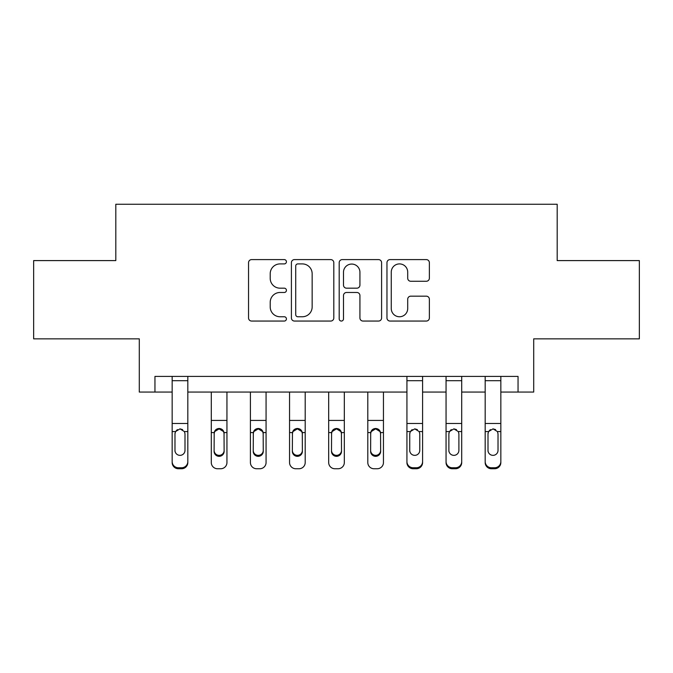 <?xml version="1.0" encoding="UTF-8"?>
<svg xmlns="http://www.w3.org/2000/svg" width="673" height="673" viewBox="0 0 673 673"><rect width="100%" height="100%" fill="white"/><g stroke="black" fill="none" stroke-linecap="round" stroke-linejoin="round"><path stroke-width="1.01" d="M286.42 261.755A2.154 2.154 0 0 0 284.267 259.601L251.618 259.601A3.071 3.071 0 0 0 248.547 262.68L248.547 317.984A3.071 3.071 0 0 0 251.618 321.055L284.267 321.055A2.154 2.154 0 0 0 286.42 318.901A2.154 2.154 0 0 0 284.267 316.756L280.044 316.756A9.834 9.834 0 0 1 270.209 306.922L270.209 302.312A9.834 9.834 0 0 1 280.044 292.477L284.267 292.477A2.154 2.154 0 0 0 286.42 290.332A2.154 2.154 0 0 0 284.267 288.179L280.044 288.179A9.834 9.834 0 0 1 270.209 278.344L270.209 273.734A9.834 9.834 0 0 1 280.044 263.909L284.267 263.909A2.154 2.154 0 0 0 286.42 261.755M426.295 281.264A3.071 3.071 0 0 0 429.366 278.193L429.366 262.68A3.071 3.071 0 0 0 426.295 259.601L390.037 259.601A3.071 3.071 0 0 0 386.967 262.68L386.967 317.984A3.071 3.071 0 0 0 390.037 321.055L426.295 321.055A3.071 3.071 0 0 0 429.366 317.984L429.366 299.241A3.071 3.071 0 0 0 426.295 296.17L410.782 296.17A3.071 3.071 0 0 0 407.703 299.241L407.703 308.537A8.219 8.219 0 0 1 399.484 316.756A8.219 8.219 0 0 1 391.265 308.537L391.265 272.128A8.219 8.219 0 0 1 399.484 263.909A8.219 8.219 0 0 1 407.703 272.128L407.703 278.193A3.071 3.071 0 0 0 410.782 281.264L426.295 281.264M154.95 392.065L154.95 376.409L518.05 376.409L518.05 392.065L533.706 392.065L533.706 338.847L639.35 338.847L639.35 260.594L557.185 260.594L557.185 204.247L115.815 204.247L115.815 260.594L33.65 260.594L33.65 338.847L139.294 338.847L139.294 392.065L172.162 392.065M333.808 262.68A3.071 3.071 0 0 0 330.737 259.601L294.48 259.601A3.071 3.071 0 0 0 291.409 262.68L291.409 317.984A3.071 3.071 0 0 0 294.48 321.055L330.737 321.055A3.071 3.071 0 0 0 333.808 317.984L333.808 262.68M342.263 259.601L378.52 259.601A3.071 3.071 0 0 1 381.591 262.68L381.591 317.984A3.071 3.071 0 0 1 378.52 321.055L362.999 321.055A3.071 3.071 0 0 1 359.929 317.984L359.929 295.556A3.071 3.071 0 0 0 356.858 292.477L346.561 292.477A3.071 3.071 0 0 0 343.491 295.556L343.491 318.901A2.154 2.154 0 0 1 341.337 321.055A2.154 2.154 0 0 1 339.192 318.901L339.192 262.68A3.071 3.071 0 0 1 342.263 259.601M187.817 392.065L406.929 392.065M422.585 392.065L446.056 392.065M461.712 392.065L485.183 392.065M500.838 392.065L518.05 392.065M297.861 263.909A2.154 2.154 0 0 0 295.716 266.054L295.716 314.602A2.154 2.154 0 0 0 297.861 316.756L302.32 316.756A9.834 9.834 0 0 0 312.154 306.922L312.154 273.734A9.834 9.834 0 0 0 302.32 263.909L297.861 263.909M359.929 272.279A8.219 8.219 0 0 0 351.71 264.06A8.219 8.219 0 0 0 343.491 272.279L343.491 285.108A3.071 3.071 0 0 0 346.561 288.179L356.858 288.179A3.071 3.071 0 0 0 359.929 285.108L359.929 272.279M172.162 376.409L172.162 461.56A6.259 6.208 -0 0 0 178.421 467.769L181.55 467.769A6.259 6.208 -0 0 0 187.817 461.56L187.817 462.544A6.259 6.208 180 0 1 181.55 468.753L181.55 467.769M187.817 432.571L187.817 462.544M184.999 450.38L184.999 433.892L184.999 450.38A5.005 4.972 180 0 1 179.985 455.352A5.005 4.972 180 0 0 184.999 450.38M174.98 451.364L174.98 450.38A5.005 4.972 180 0 0 179.985 455.352M177.378 429.593L175.535 431.586L174.98 433.505M182.602 429.593L179.985 428.861L184.444 431.586L184.999 433.892M187.817 376.409L187.817 461.56M178.421 467.769L178.421 468.753L181.55 468.753M178.421 468.753A6.259 6.208 180 0 1 172.162 462.544M172.162 431.586L175.535 431.586L174.98 433.892L174.98 450.38M175.535 431.586L179.985 428.861M211.288 392.065L211.288 462.544A6.259 6.208 180 0 0 217.547 468.753L220.685 468.753A6.259 6.208 180 0 0 226.944 462.544L226.944 432.571L224.033 432.571L224.126 451.364A5.005 4.972 -0 0 1 219.12 456.328A5.005 4.972 -0 0 1 214.107 451.364L214.199 432.571C214.855 430.03 216.496 428.667 219.12 428.474C221.737 428.667 223.377 430.03 224.033 432.571M226.944 392.065L226.944 432.571M224.126 433.892L223.571 431.586L219.12 428.861L214.662 431.586L214.107 433.892M214.107 450.38A5.005 4.972 180 0 0 219.12 455.352A5.005 4.972 180 0 0 224.126 450.38M250.415 392.065L250.415 462.544A6.259 6.208 180 0 0 256.682 468.753L259.812 468.753A6.259 6.208 180 0 0 266.071 462.544L266.071 432.571L263.168 432.571L263.252 451.364A5.005 4.972 -0 0 1 258.247 456.328A5.005 4.972 -0 0 1 253.233 451.364L253.326 432.571C253.982 430.03 255.622 428.667 258.247 428.474C260.863 428.667 262.504 430.03 263.168 432.571M266.071 392.065L266.071 432.571M263.252 433.892L262.697 431.586L258.247 428.861L253.788 431.586L253.233 433.892M253.233 450.38A5.005 4.972 180 0 0 258.247 455.352A5.005 4.972 180 0 0 263.252 450.38M289.55 392.065L289.55 462.544A6.259 6.208 180 0 0 295.809 468.753L298.938 468.753A6.259 6.208 180 0 0 305.197 462.544L305.197 432.571L302.295 432.571L302.379 451.364A5.005 4.972 -0 0 1 297.373 456.328A5.005 4.972 -0 0 1 292.36 451.364L292.452 432.571C293.108 430.03 294.749 428.667 297.373 428.474C299.998 428.667 301.639 430.03 302.295 432.571M305.197 392.065L305.197 432.571M302.379 433.892L301.824 431.586L297.373 428.861L292.915 431.586L292.36 433.892M292.36 450.38A5.005 4.972 180 0 0 297.373 455.352A5.005 4.972 180 0 0 302.379 450.38M328.676 392.065L328.676 462.544A6.259 6.208 180 0 0 334.935 468.753L338.065 468.753A6.259 6.208 180 0 0 344.324 462.544L344.324 432.571L341.421 432.571L341.505 451.364A5.005 4.972 -0 0 1 336.5 456.328A5.005 4.972 -0 0 1 331.495 451.364L331.579 432.571C332.235 430.03 333.875 428.667 336.5 428.474C339.125 428.667 340.765 430.03 341.421 432.571M344.324 392.065L344.324 432.571M341.505 433.892L340.95 431.586L336.5 428.861L332.05 431.586L331.495 433.892M331.495 450.38A5.005 4.972 180 0 0 336.5 455.352A5.005 4.972 180 0 0 341.505 450.38M367.803 392.065L367.803 462.544A6.259 6.208 180 0 0 374.062 468.753L377.191 468.753A6.259 6.208 180 0 0 383.45 462.544L383.45 432.571L380.548 432.571L380.64 451.364A5.005 4.972 -0 0 1 375.627 456.328A5.005 4.972 -0 0 1 370.621 451.364L370.705 432.571C371.361 430.03 373.002 428.667 375.627 428.474C378.251 428.667 379.892 430.03 380.548 432.571M383.45 392.065L383.45 432.571M380.64 433.892L380.085 431.586L375.627 428.861L371.176 431.586L370.621 433.892M370.621 450.38A5.005 4.972 180 0 0 375.627 455.352A5.005 4.972 180 0 0 380.64 450.38M406.929 432.571L406.929 461.56A6.259 6.208 -0 0 0 413.188 467.769L416.318 467.769A6.259 6.208 -0 0 0 422.585 461.56L422.585 462.544A6.259 6.208 180 0 1 416.318 468.753L416.318 467.769M419.767 450.38L419.767 433.892L419.767 450.38A5.005 4.972 180 0 1 414.753 455.352A5.005 4.972 180 0 0 419.767 450.38M409.748 451.364L409.748 450.38A5.005 4.972 180 0 0 414.753 455.352M412.145 429.593L410.303 431.586L409.748 433.505M417.369 429.593L414.753 428.861L419.212 431.586L419.767 433.892M422.585 376.409L422.585 461.56M406.929 376.409L406.929 461.56M413.188 467.769L413.188 468.753L416.318 468.753M413.188 468.753A6.259 6.208 180 0 1 406.929 462.544M406.929 431.586L410.303 431.586L409.748 433.892L409.748 450.38M410.303 431.586L414.753 428.861M446.056 432.571L446.056 461.56A6.259 6.208 -0 0 0 452.315 467.769L455.453 467.769A6.259 6.208 -0 0 0 461.712 461.56L461.712 462.544A6.259 6.208 180 0 1 455.453 468.753L455.453 467.769M458.893 450.38L458.893 433.892L458.893 450.38A5.005 4.972 180 0 1 453.88 455.352A5.005 4.972 180 0 0 458.893 450.38M448.874 451.364L448.874 450.38A5.005 4.972 180 0 0 453.88 455.352M451.272 429.593L449.429 431.586L448.874 433.505M456.496 429.593L453.88 428.861L458.338 431.586L458.893 433.892M461.712 376.409L461.712 461.56M446.056 376.409L446.056 461.56M452.315 467.769L452.315 468.753L455.453 468.753M452.315 468.753A6.259 6.208 180 0 1 446.056 462.544M446.056 431.586L449.429 431.586L448.874 433.892L448.874 450.38M449.429 431.586L453.88 428.861M485.183 432.571L485.183 461.56A6.259 6.208 -0 0 0 491.45 467.769L494.579 467.769A6.259 6.208 -0 0 0 500.838 461.56L500.838 462.544A6.259 6.208 180 0 1 494.579 468.753L494.579 467.769M498.02 450.38L498.02 433.892L498.02 450.38A5.005 4.972 180 0 1 493.015 455.352A5.005 4.972 180 0 0 498.02 450.38M488.001 451.364L488.001 450.38A5.005 4.972 180 0 0 493.015 455.352M490.398 429.593L488.556 431.586L488.001 433.505M495.622 429.593L493.015 428.861L497.465 431.586L498.02 433.892M500.838 376.409L500.838 461.56M485.183 376.409L485.183 461.56M491.45 467.769L491.45 468.753L494.579 468.753M491.45 468.753A6.259 6.208 180 0 1 485.183 462.544M485.183 431.586L488.556 431.586L488.001 433.892L488.001 450.38M488.556 431.586L493.015 428.861M184.444 431.586L187.817 431.586M172.162 423.494L187.817 423.494M172.162 380.699L187.817 380.699M226.944 420.423L211.288 420.423M214.199 432.571L211.288 432.571M266.071 420.423L250.415 420.423M253.326 432.571L250.415 432.571M305.197 420.423L289.55 420.423M292.452 432.571L289.55 432.571M344.324 420.423L328.676 420.423M331.579 432.571L328.676 432.571M383.45 420.423L367.803 420.423M370.705 432.571L367.803 432.571M419.212 431.586L422.585 431.586M406.929 423.494L422.585 423.494M406.929 380.699L422.585 380.699M458.338 431.586L461.712 431.586M446.056 423.494L461.712 423.494M446.056 380.699L461.712 380.699M497.465 431.586L500.838 431.586M485.183 423.494L500.838 423.494M485.183 380.699L500.838 380.699"/></g></svg>
